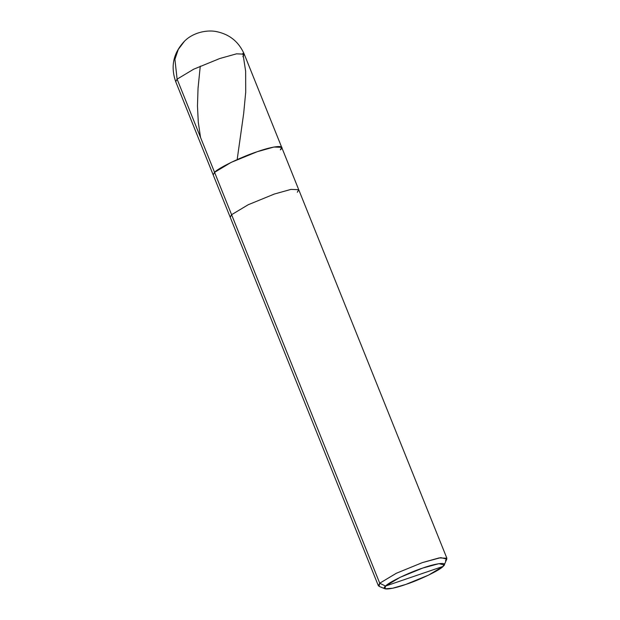 <?xml version="1.0" encoding="UTF-8"?>
<svg xmlns="http://www.w3.org/2000/svg" width="620" height="620" viewBox="0 0 620 620"><rect width="100%" height="100%" fill="white"/><g stroke="black" fill="none" stroke-linecap="round" stroke-linejoin="round"><path stroke-width="0.93" d="M215.938 175.762L177.103 79.143L174.91 59.319L178.289 49.406L184.442 41.253L178.289 49.406L174.91 59.319L177.103 79.143L193.68 69.2L219.806 58.505L236.507 53.839L244.233 54.149L236.507 53.839L219.806 58.505L193.68 69.2L177.103 79.143L175.724 81.685L177.103 79.143L214.567 172.337C217.953 168.183 241.436 156.829 257.269 151.699C273.97 145.723 286.649 144.724 280.317 149.877L281.697 147.335L273.97 147.025L257.269 151.699L231.144 162.393L214.567 172.337L213.187 174.879L214.567 172.337L231.144 162.393L257.269 151.699L273.97 147.025L281.697 147.335L298.724 189.697L290.997 189.387L274.296 194.052L248.171 204.755L231.593 214.698L215.938 175.762M242.854 56.691L244.233 54.149L281.697 147.335M280.317 149.877C286.649 144.724 273.97 145.723 257.269 151.699C241.436 156.829 217.953 168.183 214.567 172.337L379.735 583.218L385.547 586.055L384.935 588.791L392.607 588.248L405.72 584.466L428.583 575.104L443.083 566.401L385.547 586.055C388.515 582.42 409.068 572.485 422.918 567.997C437.534 562.766 448.624 561.89 443.083 566.401L444.137 563.944L443.083 566.401C440.115 570.043 419.57 579.971 405.72 584.466C391.104 589.697 380.013 590.566 385.547 586.055L443.083 566.401L444.222 564.96L438.96 563.665L422.918 567.997L400.055 577.352L385.547 586.055L379.735 583.218L231.593 214.698L248.171 204.755L274.296 194.052L290.997 189.387L298.724 189.697L446.873 558.225L439.146 557.915L422.445 562.58L396.312 573.275L379.735 583.218L396.312 573.275L422.445 562.58L440.774 557.636L446.795 559.116L444.222 564.96M297.344 192.239L298.724 189.697M445.493 560.767L446.873 558.225M231.593 214.698L230.214 217.24L231.593 214.698M384.935 588.791L379.029 586.35L379.735 583.218L378.363 585.761L175.724 81.685C170.407 66.456 173.313 52.979 184.442 41.253C192.487 32.922 205.84 29.768 215.636 31.434C229.175 33.992 238.708 41.563 244.233 54.149M242.893 53.374L245.636 71.184L245.714 92.178L243.668 113.561L237.266 158.875M200.268 66.162L198.043 88.234L197.47 105.95L198.292 122.295L200.547 137.462"/></g></svg>
